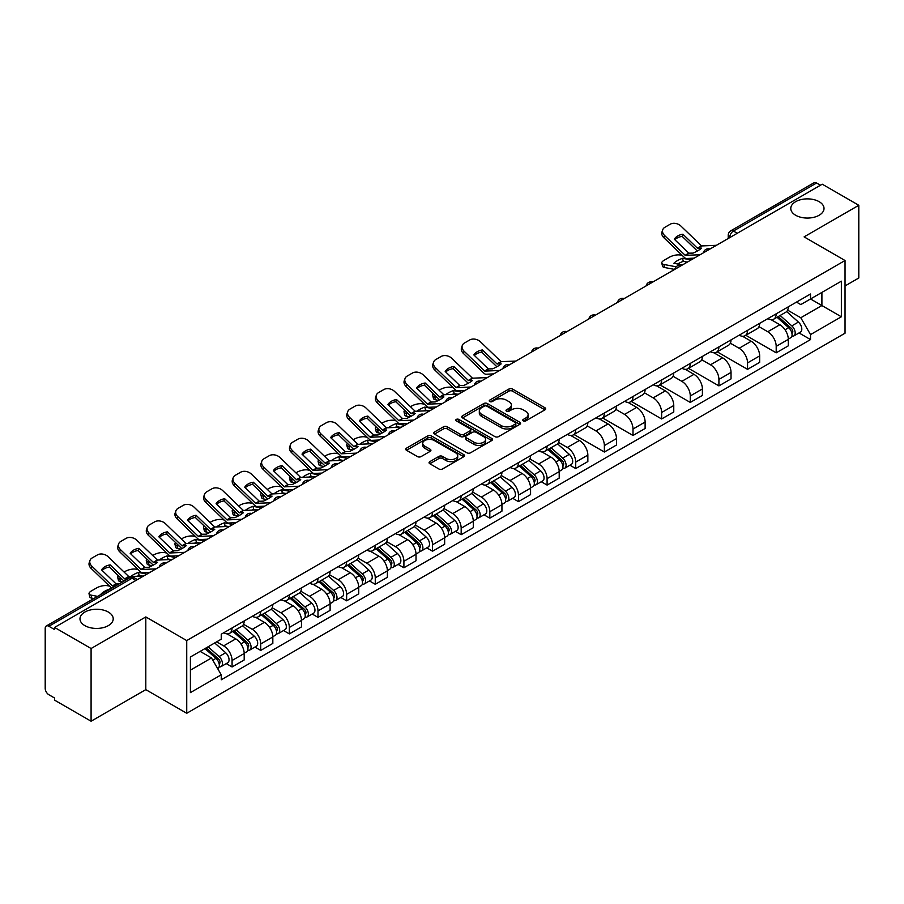 <?xml version="1.0" encoding="UTF-8"?>
<svg xmlns="http://www.w3.org/2000/svg" width="904" height="904" viewBox="0 0 904 904"><rect width="100%" height="100%" fill="white"/><g stroke="black" fill="none" stroke-linecap="round" stroke-linejoin="round"><path stroke-width="1.36" d="M523.28 420.891A1.785 1.028 0 0 0 525.8 420.891L544.942 409.84A2.554 1.469 0 0 0 545.688 408.8A2.554 1.469 0 0 0 544.942 407.76L512.511 389.036A2.554 1.469 0 0 0 508.907 389.036L489.765 400.088A1.785 1.028 0 0 0 489.245 400.811A1.785 1.028 0 0 0 489.765 401.546A1.785 1.028 0 0 0 492.284 401.546L494.759 400.11A8.159 4.712 0 0 1 506.296 400.11L508.997 401.67A8.159 4.712 0 0 1 511.381 405.003A8.159 4.712 0 0 1 508.997 408.337L506.522 409.761A1.785 1.028 0 0 0 506.003 410.495A1.785 1.028 0 0 0 506.522 411.218A1.785 1.028 0 0 0 509.042 411.218L511.517 409.783A8.159 4.712 0 0 1 523.054 409.783L525.755 411.343A8.159 4.712 0 0 1 528.139 414.676A8.159 4.712 0 0 1 525.755 418.01L523.28 419.433A1.785 1.028 0 0 0 522.761 420.168A1.785 1.028 0 0 0 523.28 420.891L523.28 419.433M108.344 612.064A16.611 9.594 0 0 0 90.242 609.985A16.611 9.594 0 0 0 79.981 618.844A16.611 9.594 0 0 0 84.852 625.624A16.611 9.594 0 0 0 102.954 627.704A16.611 9.594 0 0 0 113.215 618.844A16.611 9.594 0 0 0 108.344 612.064M819.148 201.682A16.611 9.594 0 0 0 801.046 199.603A16.611 9.594 0 0 0 790.785 208.462A16.611 9.594 0 0 0 795.656 215.254A16.611 9.594 0 0 0 813.758 217.333A16.611 9.594 0 0 0 824.019 208.462A16.611 9.594 0 0 0 819.148 201.682M429.807 461.65A2.554 1.469 0 0 0 429.061 462.69A2.554 1.469 0 0 0 429.807 463.729L438.903 468.984A2.554 1.469 0 0 0 442.508 468.984L463.775 456.701A2.554 1.469 0 0 0 464.52 455.661A2.554 1.469 0 0 0 463.775 454.622L431.332 435.897A2.554 1.469 0 0 0 427.728 435.897L406.472 448.181A2.554 1.469 0 0 0 405.726 449.22A2.554 1.469 0 0 0 406.472 450.26L417.467 456.599A2.554 1.469 0 0 0 421.061 456.599L430.168 451.345A2.554 1.469 0 0 0 430.914 450.305A2.554 1.469 0 0 0 430.168 449.265L424.71 446.124A6.814 3.932 0 0 1 422.722 443.333A6.814 3.932 0 0 1 426.925 439.706A6.814 3.932 0 0 1 434.349 440.553L455.706 452.881A6.814 3.932 0 0 1 457.706 455.661A6.814 3.932 0 0 1 453.492 459.3A6.814 3.932 0 0 1 446.067 458.452L442.508 456.396A2.554 1.469 0 0 0 438.903 456.396L429.807 461.65L429.807 463.729M186.732 640.574L145.804 616.935L91.089 648.518L54.568 627.432L822.267 184.201L858.8 205.287L804.097 236.871L845.037 260.51L186.732 640.574L186.732 713.279L845.037 333.214L845.037 260.51M494.94 436.632A2.554 1.469 0 0 0 498.545 436.632L519.811 424.349A2.554 1.469 0 0 0 520.557 423.309A2.554 1.469 0 0 0 519.811 422.27L487.38 403.546A2.554 1.469 0 0 0 483.776 403.546L462.509 415.817A2.554 1.469 0 0 0 461.763 416.857A2.554 1.469 0 0 0 462.509 417.897L494.94 436.632M457.006 421.275A1.785 1.028 0 0 1 458.814 421.535L491.753 440.553L470.532 452.802A2.554 1.469 0 0 1 466.927 452.802L434.485 434.078L434.485 431.999A2.554 1.469 0 0 0 433.739 433.039A2.554 1.469 0 0 0 434.485 434.078M434.485 431.999L443.593 426.744A2.554 1.469 0 0 1 447.197 426.744L460.351 434.338A2.554 1.469 0 0 0 463.955 434.338L469.99 430.858A2.554 1.469 0 0 0 470.735 429.818A2.554 1.469 0 0 0 469.99 428.778L456.294 420.868A1.785 1.028 0 0 1 455.774 420.134A1.785 1.028 0 0 1 456.87 419.185A1.785 1.028 0 0 1 458.814 419.411L491.787 438.451A2.554 1.469 0 0 1 492.533 439.491A2.554 1.469 0 0 1 491.787 440.53L491.787 438.451M91.089 648.518L91.089 721.222L54.568 700.137L54.568 698.012L48.872 694.735A5.187 2.994 -120 0 1 45.2 688.373L45.2 628.382A5.187 2.994 -120 0 1 46.273 626.009L129.43 577.995A5.187 2.994 60 0 1 132.029 578.255L48.872 626.257A5.187 2.994 -120 0 0 46.273 626.009M845.037 285.946L858.8 277.991L858.8 205.287M91.089 721.222L145.804 689.639L186.732 713.279M54.568 627.432L54.568 629.546L48.872 626.257M737.269 233.266L733.415 231.04A5.187 2.994 60 0 0 730.827 230.78L813.984 182.777A5.187 2.994 60 0 1 816.583 183.026L733.415 231.04A5.187 2.994 120 0 0 729.743 237.402L729.743 237.616M820.436 185.252L816.583 183.026M776.186 313.812A11.944 6.893 60 0 1 773.722 319.18L785.836 312.185A11.944 6.893 -120 0 0 788.311 306.818M758.998 326.672L767.745 331.734A11.944 6.893 60 0 1 776.197 346.356L788.311 339.362A11.944 6.893 -120 0 0 779.858 324.739L771.191 319.722M788.311 339.362L788.311 345.825L776.197 352.82L745.823 335.282M773.722 319.18A11.944 6.893 60 0 1 767.835 318.637M776.197 346.356L776.197 352.82M747.551 330.356A11.944 6.893 60 0 1 745.077 335.712L757.202 328.717A11.944 6.893 -120 0 0 759.665 323.361M717.177 351.814L747.551 369.352L759.665 362.357L759.665 355.893A11.944 6.893 -120 0 0 751.224 341.271L742.557 336.265M745.077 335.712A11.944 6.893 60 0 1 739.201 335.169M730.364 343.215L739.11 348.266A11.944 6.893 60 0 1 747.551 362.888L747.551 369.352M718.917 346.887A11.944 6.893 60 0 1 716.443 352.244L728.556 345.249A11.944 6.893 -120 0 0 731.031 339.893M688.543 368.357L718.917 385.884L731.031 378.889L731.031 372.425A11.944 6.893 -120 0 0 722.59 357.803L713.911 352.797M716.443 352.244A11.944 6.893 60 0 1 710.567 351.701M701.719 359.747L710.476 364.798A11.944 6.893 60 0 1 718.917 379.42L718.917 385.884M690.283 363.419A11.944 6.893 60 0 1 687.808 368.775L699.922 361.781A11.944 6.893 -120 0 0 702.397 356.425M659.909 384.889L690.283 402.427L702.397 395.432L702.397 388.957A11.944 6.893 -120 0 0 693.956 374.335L685.277 369.329M687.808 368.775A11.944 6.893 60 0 1 681.921 368.244M673.084 376.279L681.831 381.33A11.944 6.893 60 0 1 690.283 395.952L690.283 402.427M661.638 379.951A11.944 6.893 60 0 1 659.163 385.319L671.288 378.313A11.944 6.893 -120 0 0 673.762 372.957M631.274 401.421L661.638 418.959L673.762 411.964L673.762 405.5A11.944 6.893 -120 0 0 665.31 390.867L656.643 385.861M659.163 385.319A11.944 6.893 60 0 1 653.287 384.776M644.45 392.811L653.196 397.862A11.944 6.893 60 0 1 661.638 412.495L661.638 418.959M633.003 396.483A11.944 6.893 60 0 1 630.529 401.851L642.642 394.856A11.944 6.893 -120 0 0 645.117 389.488M602.629 417.953L633.003 435.491L645.117 428.496L645.117 422.032A11.944 6.893 -120 0 0 636.676 407.399L628.009 402.393M630.529 401.851A11.944 6.893 60 0 1 624.653 401.308M615.805 409.342L624.562 414.394A11.944 6.893 60 0 1 633.003 429.027L633.003 435.491M604.369 413.015A11.944 6.893 60 0 1 601.894 418.382L614.008 411.388A11.944 6.893 -120 0 0 616.483 406.02M573.995 434.485L604.369 452.023L616.483 445.028L616.483 438.564A11.944 6.893 -120 0 0 608.042 423.942L599.363 418.925M601.894 418.382A11.944 6.893 60 0 1 596.019 417.84M587.171 425.874L595.917 430.937A11.944 6.893 60 0 1 604.369 445.559L604.369 452.023M575.724 429.558A11.944 6.893 60 0 1 573.26 434.914L585.374 427.92A11.944 6.893 -120 0 0 587.849 422.563M569.915 465.198L575.724 468.554L587.849 461.56L587.849 455.096A11.944 6.893 -120 0 0 579.396 440.474L570.729 435.468M573.26 434.914A11.944 6.893 60 0 1 567.373 434.372M558.536 442.418L567.283 447.469A11.944 6.893 60 0 1 575.724 462.091L575.724 468.554M547.089 446.09A11.944 6.893 60 0 1 544.615 451.446L556.728 444.452A11.944 6.893 -120 0 0 559.203 439.095M541.281 481.742L547.089 485.086L559.203 478.092L559.203 471.628A11.944 6.893 -120 0 0 550.762 457.006L542.095 452M544.615 451.446A11.944 6.893 60 0 1 538.739 450.904M529.891 458.949L538.648 464.001A11.944 6.893 60 0 1 547.089 478.623L547.089 485.086M518.455 462.622A11.944 6.893 60 0 1 515.981 467.978L528.094 460.983A11.944 6.893 -120 0 0 530.569 455.627M512.647 498.273L518.455 501.63L530.569 494.624L530.569 488.16A11.944 6.893 -120 0 0 522.128 473.538L513.449 468.532M515.981 467.978A11.944 6.893 60 0 1 510.105 467.447M501.257 475.481L510.014 480.532A11.944 6.893 60 0 1 518.455 495.155L518.455 501.63M489.821 479.154A11.944 6.893 60 0 1 487.346 484.51L499.46 477.515A11.944 6.893 -120 0 0 501.935 472.159M484.002 514.805L489.821 518.161L501.935 511.167L501.935 504.703A11.944 6.893 -120 0 0 493.482 490.07L484.815 485.064M487.346 484.51A11.944 6.893 60 0 1 481.459 483.979M472.622 492.013L481.369 497.064A11.944 6.893 60 0 1 489.821 511.698L489.821 518.161M461.176 495.686A11.944 6.893 60 0 1 458.701 501.053L470.826 494.059A11.944 6.893 -120 0 0 473.289 488.691M455.367 531.337L461.176 534.693L473.289 527.699L473.289 521.235A11.944 6.893 -120 0 0 464.848 506.602L456.181 501.596M458.701 501.053A11.944 6.893 60 0 1 452.825 500.511M443.988 508.545L452.734 513.596A11.944 6.893 60 0 1 461.176 528.23L461.176 534.693M432.541 512.218A11.944 6.893 60 0 1 430.067 517.585L442.18 510.59A11.944 6.893 -120 0 0 444.655 505.223M426.733 547.869L432.541 551.225L444.655 544.231L444.655 537.767A11.944 6.893 -120 0 0 436.214 523.133L427.536 518.128M430.067 517.585A11.944 6.893 60 0 1 424.191 517.043M415.343 525.077L424.1 530.139A11.944 6.893 60 0 1 432.541 544.762L432.541 551.225M403.907 528.761A11.944 6.893 60 0 1 401.432 534.117L413.546 527.122A11.944 6.893 -120 0 0 416.021 521.766M398.099 564.401L403.907 567.757L416.021 560.762L416.021 554.299A11.944 6.893 -120 0 0 407.58 539.677L398.901 534.671M401.432 534.117A11.944 6.893 60 0 1 395.556 533.575M386.709 541.62L395.455 546.671A11.944 6.893 60 0 1 403.907 561.294L403.907 567.757M375.262 545.293A11.944 6.893 60 0 1 372.798 550.649L384.912 543.654A11.944 6.893 -120 0 0 387.387 538.298M369.453 580.944L375.262 584.289L387.387 577.294L387.387 570.831A11.944 6.893 -120 0 0 378.934 556.209L370.267 551.203M372.798 550.649A11.944 6.893 60 0 1 366.911 550.107M358.074 558.152L366.821 563.203A11.944 6.893 60 0 1 375.262 577.825L375.262 584.289M346.627 561.825A11.944 6.893 60 0 1 344.153 567.181L356.266 560.186A11.944 6.893 -120 0 0 358.741 554.83M340.819 597.476L346.627 600.821L358.741 593.826L358.741 587.363A11.944 6.893 -120 0 0 350.3 572.74L341.633 567.735M344.153 567.181A11.944 6.893 60 0 1 338.277 566.65M329.429 574.684L338.186 579.735A11.944 6.893 60 0 1 346.627 594.357L346.627 600.821M317.993 578.357A11.944 6.893 60 0 1 315.519 583.713L327.632 576.718A11.944 6.893 -120 0 0 330.107 571.362M312.185 614.008L317.993 617.364L330.107 610.369L330.107 603.895A11.944 6.893 -120 0 0 321.666 589.272L312.987 584.266M315.519 583.713A11.944 6.893 60 0 1 309.643 583.182M300.795 591.216L309.552 596.267A11.944 6.893 60 0 1 317.993 610.901L317.993 617.364M289.348 594.889A11.944 6.893 60 0 1 286.884 600.256L298.998 593.261A11.944 6.893 -120 0 0 301.473 587.894M283.54 630.54L289.348 633.896L301.473 626.901L301.473 620.438A11.944 6.893 -120 0 0 293.02 605.804L284.353 600.798M286.884 600.256A11.944 6.893 60 0 1 280.997 599.714M272.16 607.748L280.907 612.799A11.944 6.893 60 0 1 289.348 627.432L289.348 633.896M260.714 611.42A11.944 6.893 60 0 1 258.239 616.788L270.364 609.793A11.944 6.893 -120 0 0 272.827 604.426M254.905 647.072L260.714 650.428L272.827 643.433L272.827 636.97A11.944 6.893 -120 0 0 264.386 622.336L255.719 617.33M258.239 616.788A11.944 6.893 60 0 1 252.363 616.245M243.526 624.28L252.272 629.331A11.944 6.893 60 0 1 260.714 643.964L260.714 650.428M232.079 627.964A11.944 6.893 60 0 1 229.605 633.32L241.718 626.325A11.944 6.893 -120 0 0 244.193 620.969M226.271 663.604L232.079 666.96L244.193 659.965L244.193 653.502A11.944 6.893 -120 0 0 235.752 638.879L227.073 633.874M229.605 633.32A11.944 6.893 60 0 1 223.729 632.777M216.655 641.84L223.638 645.874A11.944 6.893 60 0 1 232.079 660.496L232.079 666.96M796.481 302.106L800.786 304.591L841.364 281.178L821.905 292.41L821.905 305.552L800.786 317.745L787.633 310.14M190.405 670.135L211.513 657.954L221.243 674.802L190.405 692.611L190.405 656.993L221.243 639.196L221.243 634.212L810.515 294.003L810.515 298.975L841.364 316.784L810.515 334.593L800.786 317.745M841.364 281.178L841.364 316.784M221.243 674.802L221.243 679.785L810.515 339.576L810.515 334.593M145.804 616.935L145.804 689.639M211.513 657.954L200.134 651.377M799.023 332.932L810.515 339.576M523.992 421.14L525.755 420.123A8.159 4.712 0 0 0 528.139 416.8L528.139 414.676M511.381 405.003L511.381 407.116A8.159 4.712 0 0 1 508.997 410.45L507.234 411.467M544.909 409.862L512.511 391.149A2.554 1.469 0 0 0 508.907 391.149L490.476 401.794M519.811 422.27L519.811 424.349L487.38 405.67A2.554 1.469 0 0 0 483.776 405.67L462.543 417.919M515.303 424.044A1.785 1.028 0 0 0 515.822 423.309A1.785 1.028 0 0 0 515.303 422.586L486.838 406.145A1.785 1.028 0 0 0 484.307 406.145L481.696 407.659A8.159 4.712 0 0 0 479.312 410.981A8.159 4.712 0 0 0 481.696 414.314L501.155 425.547A8.159 4.712 0 0 0 512.692 425.547L515.303 424.044L515.303 426.157A1.785 1.028 0 0 0 515.822 425.434L515.822 423.309M479.312 410.981L479.312 413.105A8.159 4.712 0 0 0 481.696 416.428L481.696 414.314M515.303 426.157L512.692 427.671A8.159 4.712 0 0 1 501.155 427.671L481.696 416.428M434.519 434.101L443.593 428.869L443.593 426.744M470.735 429.818L470.735 431.931A2.554 1.469 0 0 1 469.99 432.971L463.955 436.462A2.554 1.469 0 0 1 460.351 436.462L447.197 428.869A2.554 1.469 0 0 0 443.593 428.869M474.001 442.214A6.814 3.932 0 0 0 481.425 443.073A6.814 3.932 0 0 0 485.629 439.434A6.814 3.932 0 0 0 483.64 436.655L476.114 432.315A2.554 1.469 0 0 0 472.509 432.315L466.475 435.796A2.554 1.469 0 0 0 465.729 436.835A2.554 1.469 0 0 0 466.475 437.875L474.001 442.214L474.001 444.339A6.814 3.932 0 0 0 481.425 445.197A6.814 3.932 0 0 0 485.629 441.559L485.629 439.434M465.729 436.835L465.729 438.96A2.554 1.469 0 0 0 466.475 439.999L466.475 437.875M474.001 444.339L466.475 439.999M457.706 455.661L457.706 457.786A6.814 3.932 0 0 1 453.492 461.424A6.814 3.932 0 0 1 446.067 460.565L442.508 458.509A2.554 1.469 0 0 0 438.903 458.509L429.841 463.752M422.722 443.333L422.722 445.457A6.814 3.932 0 0 0 424.71 448.237L424.71 446.124M430.134 451.367L424.71 448.237M463.741 456.723L431.332 438.022A2.554 1.469 0 0 0 427.728 438.022L406.506 450.271M687.311 262.115L683.288 261.346L682.531 258.295L691.085 259.934M682.531 258.295A16.091 5.865 -13.9 0 0 673.898 263.279L682.463 264.917M674.644 269.426L664.587 267.505A7.786 2.836 166.1 0 1 662.542 266.205L661.784 263.154A7.786 2.836 -13.9 0 1 664.124 260.273L669.446 257.199A7.786 2.836 -13.9 0 1 680.17 255.018L682.249 255.425M661.784 263.154A7.786 2.836 -13.9 0 0 663.841 264.454L664.587 267.505M676.135 266.804L663.841 264.454M683.288 261.346A16.091 5.865 -13.9 0 0 677.65 263.991M777.022 317.27L788.695 327.689A6.486 3.752 60 0 1 790.729 337.723L788.311 339.124M777.327 317.553L782.819 320.717M778.197 316.592L791.181 328.175A3.119 1.797 60 0 1 792.164 333A3.119 1.797 60 0 1 791.881 333.113M780.141 315.473L791.814 325.881A6.486 3.752 60 0 1 793.848 335.915A6.486 3.752 60 0 1 791.893 336.13M786.649 311.564L798.424 322.073A6.486 3.752 60 0 1 800.458 332.107L793.848 335.915M682.915 234.215A16.091 11.763 -160.8 0 0 674.294 239.198L688.78 253.154L693.018 253.12A16.091 3.763 -20.2 0 0 698.08 250.589A16.091 3.763 -20.2 0 0 701.64 248.137L697.413 248.182L682.915 234.215L682.158 236.385L696.656 250.351A3.898 2.249 -120 0 0 697.425 250.962M700.08 254.736L685.232 255.369L664.587 235.503L663.841 237.684A7.786 5.695 -160.8 0 1 661.988 231.944L662.745 229.763A7.786 5.695 19.2 0 0 664.587 235.503M694.193 258.137L686.543 258.499A3.898 2.249 60 0 1 685.232 258.126A3.898 2.249 60 0 1 684.362 257.459L663.841 237.684M716.42 245.3L701.572 245.933L680.927 226.068A7.786 5.695 19.2 0 0 670.203 224.215L664.881 227.288A7.786 5.695 19.2 0 0 662.745 229.763M674.859 239.741A16.091 11.763 -160.8 0 1 682.158 236.385M457.141 394.178L454.192 393.613L453.435 390.562L461.989 392.2M439.095 390.2L440.338 389.477A7.786 2.836 -13.9 0 1 451.073 387.296L453.141 387.692M433.355 393.794A7.786 2.836 -13.9 0 0 432.688 395.421A7.786 2.836 -13.9 0 0 434.734 396.732L435.491 399.771A7.786 2.836 166.1 0 1 433.445 398.472L432.688 395.421M436.813 397.127L434.734 396.732M453.435 390.562A16.091 5.865 -13.9 0 0 445.695 394.709M438.553 400.359L435.491 399.771M454.192 393.613A16.091 5.865 -13.9 0 0 452.181 394.415M547.914 449.537L559.587 459.955A6.486 3.752 60 0 1 561.621 469.99L559.203 471.391M548.231 449.819L553.723 452.994M549.101 448.859L562.085 460.452A3.119 1.797 60 0 1 563.056 465.266A3.119 1.797 60 0 1 562.774 465.379M551.044 447.74L562.706 458.158A6.486 3.752 60 0 1 564.751 468.193A6.486 3.752 60 0 1 562.785 468.396M557.542 443.83L569.317 454.339A6.486 3.752 60 0 1 571.351 464.373L564.751 468.193M428.496 410.71L425.547 410.145L424.79 407.105L433.355 408.732M410.461 406.732L411.704 406.009A7.786 2.836 -13.9 0 1 422.439 403.828L424.507 404.224M404.721 410.326A7.786 2.836 -13.9 0 0 404.043 411.953A7.786 2.836 -13.9 0 0 406.099 413.264L406.856 416.315A7.786 2.836 166.1 0 1 404.8 415.004L404.043 411.953M408.167 413.659L406.099 413.264M424.79 407.105A16.091 5.865 -13.9 0 0 417.049 411.241M409.919 416.902L406.856 416.315M425.547 410.145A16.091 5.865 -13.9 0 0 423.535 410.947M519.28 466.08L530.953 476.487A6.486 3.752 60 0 1 532.987 486.521L530.569 487.923M519.585 466.351L525.088 469.526M520.455 465.39L533.439 476.984A3.119 1.797 60 0 1 534.422 481.798A3.119 1.797 60 0 1 534.14 481.911M522.399 464.272L534.072 474.69A6.486 3.752 60 0 1 536.106 484.725A6.486 3.752 60 0 1 534.151 484.928M528.908 460.362L540.682 470.871A6.486 3.752 60 0 1 542.716 480.905L536.106 484.725M399.862 427.253L396.912 426.688L396.155 423.637L404.709 425.275M381.816 423.264L383.07 422.541A7.786 2.836 -13.9 0 1 393.794 420.36L395.873 420.755M376.075 426.857A7.786 2.836 -13.9 0 0 375.409 428.485A7.786 2.836 -13.9 0 0 377.465 429.796L378.222 432.846A7.786 2.836 166.1 0 1 376.166 431.536L375.409 428.485M379.533 430.191L377.465 429.796M396.155 423.637A16.091 5.865 -13.9 0 0 388.415 427.773M381.285 433.434L378.222 432.846M396.912 426.688A16.091 5.865 -13.9 0 0 394.901 427.479M490.646 482.612L502.319 493.019A6.486 3.752 60 0 1 504.353 503.053L501.935 504.455M490.951 482.883L496.443 486.058M491.821 481.934L504.805 493.516A3.119 1.797 60 0 1 505.788 498.33A3.119 1.797 60 0 1 505.505 498.443M493.765 480.804L505.438 491.222A6.486 3.752 60 0 1 507.472 501.257A6.486 3.752 60 0 1 505.517 501.46M500.274 476.905L512.048 487.403A6.486 3.752 60 0 1 514.082 497.437L507.472 501.257M371.228 443.785L368.278 443.22L367.521 440.169L376.075 441.807M353.181 439.796L354.436 439.073A7.786 2.836 -13.9 0 1 365.159 436.892L367.239 437.287M347.441 443.401A7.786 2.836 -13.9 0 0 346.774 445.028A7.786 2.836 -13.9 0 0 348.82 446.327L349.577 449.378A7.786 2.836 166.1 0 1 347.531 448.079L346.774 445.028M350.899 446.723L348.82 446.327M367.521 440.169A16.091 5.865 -13.9 0 0 359.781 444.316M352.65 449.966L349.577 449.378M368.278 443.22A16.091 5.865 -13.9 0 0 366.267 444.011M462.012 499.144L473.673 509.551A6.486 3.752 60 0 1 475.719 519.597L473.289 520.986M462.317 499.415L467.809 502.59M463.187 498.466L476.171 510.048A3.119 1.797 60 0 1 477.142 514.873A3.119 1.797 60 0 1 476.86 514.975M465.131 497.347L476.792 507.754A6.486 3.752 60 0 1 478.837 517.789A6.486 3.752 60 0 1 476.871 518.003M471.639 493.437L483.403 503.935A6.486 3.752 60 0 1 485.448 513.981L478.837 517.789M342.582 460.317L339.633 459.752L338.876 456.701L347.441 458.339M324.547 456.328L325.79 455.605A7.786 2.836 -13.9 0 1 336.525 453.424L338.593 453.831M318.807 459.933A7.786 2.836 -13.9 0 0 318.129 461.56A7.786 2.836 -13.9 0 0 320.185 462.859L320.943 465.91A7.786 2.836 166.1 0 1 318.886 464.611L318.129 461.56M322.253 463.255L320.185 462.859M338.876 456.701A16.091 5.865 -13.9 0 0 331.135 460.848M324.005 466.498L320.943 465.91M339.633 459.752A16.091 5.865 -13.9 0 0 337.621 460.543M433.366 515.675L445.039 526.094A6.486 3.752 60 0 1 447.073 536.128L444.655 537.518M433.683 515.958L439.174 519.122M434.541 514.997L447.536 526.58A3.119 1.797 60 0 1 448.508 531.405A3.119 1.797 60 0 1 448.226 531.518M436.485 513.879L448.158 524.286A6.486 3.752 60 0 1 450.192 534.32A6.486 3.752 60 0 1 448.237 534.535M442.994 509.969L454.768 520.478A6.486 3.752 60 0 1 456.802 530.512L450.192 534.32M313.948 476.849L310.999 476.284L310.241 473.233L318.796 474.871M295.902 472.86L297.156 472.148A7.786 2.836 -13.9 0 1 307.891 469.967L309.959 470.362M290.161 476.464A7.786 2.836 -13.9 0 0 289.495 478.092A7.786 2.836 -13.9 0 0 291.551 479.391L292.308 482.442A7.786 2.836 166.1 0 1 290.252 481.143L289.495 478.092M293.619 479.787L291.551 479.391M310.241 473.233A16.091 5.865 -13.9 0 0 302.501 477.38M295.371 483.03L292.308 482.442M310.999 476.284A16.091 5.865 -13.9 0 0 308.987 477.075M404.732 532.207L416.405 542.626A6.486 3.752 60 0 1 418.439 552.66L416.021 554.062M405.037 532.49L410.529 535.654M405.907 531.529L418.891 543.123A3.119 1.797 60 0 1 419.874 547.937A3.119 1.797 60 0 1 419.592 548.05M407.851 530.411L419.524 540.818A6.486 3.752 60 0 1 421.558 550.852A6.486 3.752 60 0 1 419.603 551.067M414.36 526.501L426.134 537.01A6.486 3.752 60 0 1 428.168 547.044L421.558 550.852M285.314 493.381L282.364 492.816L281.607 489.765L290.161 491.403M267.268 489.403L268.522 488.68A7.786 2.836 -13.9 0 1 279.246 486.499L281.325 486.894M261.527 492.996A7.786 2.836 -13.9 0 0 260.86 494.624A7.786 2.836 -13.9 0 0 262.906 495.934L263.663 498.974A7.786 2.836 166.1 0 1 261.618 497.675L260.86 494.624M264.985 496.33L262.906 495.934M281.607 489.765A16.091 5.865 -13.9 0 0 273.867 493.912M266.736 499.562L263.663 498.974M282.364 492.816A16.091 5.865 -13.9 0 0 280.353 493.618M376.098 548.739L387.759 559.158A6.486 3.752 60 0 1 389.805 569.192L387.375 570.593M376.403 549.022L381.895 552.197M377.273 548.061L390.257 559.655A3.119 1.797 60 0 1 391.24 564.469A3.119 1.797 60 0 1 390.946 564.582M379.217 546.943L390.89 557.35A6.486 3.752 60 0 1 392.924 567.396A6.486 3.752 60 0 1 390.957 567.599M385.726 543.033L397.489 553.542A6.486 3.752 60 0 1 399.534 563.576L392.924 567.396M256.679 509.912L253.719 509.347L252.962 506.308L261.527 507.935M238.633 505.935L239.876 505.212A7.786 2.836 -13.9 0 1 250.611 503.031L252.679 503.426M232.893 509.528A7.786 2.836 -13.9 0 0 232.215 511.155A7.786 2.836 -13.9 0 0 234.272 512.466L235.029 515.517A7.786 2.836 166.1 0 1 232.972 514.207L232.215 511.155M236.351 512.862L234.272 512.466M252.962 506.308A16.091 5.865 -13.9 0 0 245.233 510.444M238.091 516.094L235.029 515.517M253.719 509.347A16.091 5.865 -13.9 0 0 251.719 510.15M347.452 565.282L359.125 575.69A6.486 3.752 60 0 1 361.159 585.724L358.741 587.125M347.769 565.554L353.261 568.729M348.639 564.593L361.623 576.187A3.119 1.797 60 0 1 362.594 581.001A3.119 1.797 60 0 1 362.312 581.114M350.582 563.474L362.244 573.893A6.486 3.752 60 0 1 364.289 583.927A6.486 3.752 60 0 1 362.323 584.131M357.08 559.565L368.855 570.074A6.486 3.752 60 0 1 370.889 580.108L364.289 583.927M228.034 526.456L225.085 525.891L224.328 522.84L232.893 524.478M209.988 522.467L211.242 521.744A7.786 2.836 -13.9 0 1 221.977 519.563L224.045 519.958M204.259 526.06A7.786 2.836 -13.9 0 0 203.581 527.687A7.786 2.836 -13.9 0 0 205.637 528.998L206.394 532.049A7.786 2.836 166.1 0 1 204.338 530.738L203.581 527.687M207.705 529.394L205.637 528.998M224.328 522.84A16.091 5.865 -13.9 0 0 216.587 526.976M209.457 532.637L206.394 532.049M225.085 525.891A16.091 5.865 -13.9 0 0 223.073 526.682M318.818 581.814L330.491 592.222A6.486 3.752 60 0 1 332.525 602.256L330.107 603.657M319.123 582.086L324.626 585.261M319.993 581.136L332.977 592.719A3.119 1.797 60 0 1 333.96 597.533A3.119 1.797 60 0 1 333.678 597.646M321.937 580.006L333.61 590.425A6.486 3.752 60 0 1 335.644 600.459A6.486 3.752 60 0 1 333.689 600.663M328.446 576.108L340.22 586.606A6.486 3.752 60 0 1 342.254 596.64L335.644 600.459M482.453 349.95A16.091 11.763 -160.8 0 0 473.832 354.933L488.318 368.888L492.556 368.855A16.091 3.763 -20.2 0 0 497.607 366.323A16.091 3.763 -20.2 0 0 501.178 363.871L497.064 364.007L482.453 349.95L481.696 352.119L496.194 366.086A3.898 2.249 -120 0 0 496.963 366.696M499.618 370.471L484.77 371.103L464.125 351.238L463.368 353.419A7.786 5.695 -160.8 0 1 461.526 347.678L462.283 345.509A7.786 5.695 19.2 0 0 464.125 351.238M493.731 373.883L486.081 374.233A3.898 2.249 60 0 1 484.77 373.861A3.898 2.249 60 0 1 483.9 373.194L463.368 353.419M515.958 361.046L501.11 361.668L480.465 341.814A7.786 5.695 19.2 0 0 469.741 339.96L464.419 343.034A7.786 5.695 19.2 0 0 462.283 345.509M474.397 355.475A16.091 11.763 -160.8 0 1 481.696 352.119M453.819 366.482A16.091 11.763 -160.8 0 0 445.197 371.465L459.797 385.522L463.91 385.386A16.091 3.763 -20.2 0 0 468.973 382.855A16.091 3.763 -20.2 0 0 472.543 380.403L468.43 380.539L453.819 366.482L453.062 368.662L467.56 382.618A3.898 2.249 -120 0 0 468.328 383.228M470.984 387.014L456.136 387.635L435.491 367.77L434.734 369.951A7.786 5.695 -160.8 0 1 432.88 364.21L433.637 362.041A7.786 5.695 19.2 0 0 435.491 367.77M465.085 390.415L457.435 390.765A3.898 2.249 60 0 1 456.136 390.392A3.898 2.249 60 0 1 455.254 389.726L434.734 369.951M487.324 377.578L472.464 378.2L451.83 358.346A7.786 5.695 19.2 0 0 441.095 356.492L435.773 359.566A7.786 5.695 19.2 0 0 433.637 362.041M445.762 372.019A16.091 11.763 -160.8 0 1 453.062 368.662M425.185 383.013A16.091 11.763 -160.8 0 0 416.552 387.997L431.163 402.054L435.276 401.918A16.091 3.763 -20.2 0 0 440.338 399.398A16.091 3.763 -20.2 0 0 443.909 396.935L439.672 396.98L425.185 383.013L424.428 385.194L438.915 399.161A3.898 2.249 -120 0 0 439.683 399.76M442.35 403.546L427.49 404.167L406.856 384.313L406.099 386.483A7.786 5.695 -160.8 0 1 404.246 380.742L405.003 378.573A7.786 5.695 19.2 0 0 406.856 384.313M436.451 406.947L428.801 407.297A3.898 2.249 60 0 1 427.49 406.924A3.898 2.249 60 0 1 426.62 406.258L406.099 386.483M458.69 394.11L443.83 394.743L423.196 374.877A7.786 5.695 19.2 0 0 412.461 373.024L407.139 376.098A7.786 5.695 19.2 0 0 405.003 378.573M417.128 388.55A16.091 11.763 -160.8 0 1 424.428 385.194M396.54 399.545A16.091 11.763 -160.8 0 0 387.918 404.529L402.529 418.586L406.642 418.45A16.091 3.763 -20.2 0 0 411.704 415.93A16.091 3.763 -20.2 0 0 415.264 413.467L411.15 413.603L396.54 399.545L395.782 401.726L410.28 415.693A3.898 2.249 -120 0 0 411.049 416.292M413.716 420.077L398.856 420.699L378.222 400.845L377.465 403.014A7.786 5.695 -160.8 0 1 375.612 397.285L376.369 395.104A7.786 5.695 19.2 0 0 378.222 400.845M407.817 423.479L400.167 423.829A3.898 2.249 60 0 1 398.856 423.456A3.898 2.249 60 0 1 397.986 422.789L377.465 403.014M430.044 410.642L415.196 411.275L394.551 391.409A7.786 5.695 19.2 0 0 383.827 389.556L378.505 392.63A7.786 5.695 19.2 0 0 376.369 395.104M388.494 405.082A16.091 11.763 -160.8 0 1 395.782 401.726M367.905 416.089A16.091 11.763 -160.8 0 0 359.283 421.061L373.77 435.027L377.996 434.982A16.091 3.763 -20.2 0 0 383.059 432.462A16.091 3.763 -20.2 0 0 386.629 429.999L382.516 430.134L367.905 416.089L367.148 418.258L381.646 432.225A3.898 2.249 -120 0 0 382.415 432.824M385.07 436.609L370.222 437.242L349.577 417.377L348.82 419.558A7.786 5.695 -160.8 0 1 346.978 413.817L347.735 411.636A7.786 5.695 19.2 0 0 349.577 417.377M379.171 440.011L371.521 440.372A3.898 2.249 60 0 1 370.222 439.988A3.898 2.249 60 0 1 369.34 439.321L348.82 419.558M401.41 427.174L386.55 427.807L365.917 407.941A7.786 5.695 19.2 0 0 355.182 406.088L349.859 409.162A7.786 5.695 19.2 0 0 347.735 411.636M359.848 421.614A16.091 11.763 -160.8 0 1 367.148 418.258M339.271 432.62A16.091 11.763 -160.8 0 0 330.638 437.592L345.249 451.65L349.362 451.514A16.091 3.763 -20.2 0 0 354.424 448.994A16.091 3.763 -20.2 0 0 357.995 446.542L353.758 446.576L339.271 432.62L338.514 434.79L353.012 448.757A3.898 2.249 -120 0 0 353.769 449.367M356.436 453.141L341.576 453.774L320.943 433.909L320.185 436.09A7.786 5.695 -160.8 0 1 318.332 430.349L319.089 428.168A7.786 5.695 19.2 0 0 320.943 433.909M350.537 456.543L342.887 456.904A3.898 2.249 60 0 1 341.576 456.531A3.898 2.249 60 0 1 340.706 455.853L320.185 436.09M372.776 443.706L357.916 444.339L337.282 424.473A7.786 5.695 19.2 0 0 326.547 422.62L321.225 425.694A7.786 5.695 19.2 0 0 319.089 428.168M331.214 438.146A16.091 11.763 -160.8 0 1 338.514 434.79M310.637 449.152A16.091 11.763 -160.8 0 0 302.004 454.136L316.615 468.182L320.728 468.057A16.091 3.763 -20.2 0 0 325.79 465.526A16.091 3.763 -20.2 0 0 329.35 463.074L325.124 463.119L310.637 449.152L309.88 451.322L324.366 465.289A3.898 2.249 -120 0 0 325.135 465.899M327.802 469.673L312.942 470.306L292.308 450.441L291.551 452.621A7.786 5.695 -160.8 0 1 289.698 446.881L290.455 444.7A7.786 5.695 19.2 0 0 292.308 450.441M321.903 473.086L314.253 473.436A3.898 2.249 60 0 1 312.942 473.063A3.898 2.249 60 0 1 312.072 472.396L291.551 452.621M344.13 460.249L329.282 460.87L308.637 441.005A7.786 5.695 19.2 0 0 297.913 439.163L292.591 442.237A7.786 5.695 19.2 0 0 290.455 444.7M302.58 454.678A16.091 11.763 -160.8 0 1 309.88 451.322M281.991 465.684A16.091 11.763 -160.8 0 0 273.37 470.668L287.856 484.634L292.094 484.589A16.091 3.763 -20.2 0 0 297.145 482.058A16.091 3.763 -20.2 0 0 300.716 479.606L296.602 479.741L281.991 465.684L281.234 467.865L295.732 481.821A3.898 2.249 -120 0 0 296.501 482.431M299.156 486.205L284.308 486.838L263.663 466.972L262.906 469.153A7.786 5.695 -160.8 0 1 261.064 463.413L261.821 461.243A7.786 5.695 19.2 0 0 263.663 466.972M293.269 489.618L285.619 489.968A3.898 2.249 60 0 1 284.308 489.595A3.898 2.249 60 0 1 283.427 488.928L262.906 469.153M315.496 476.781L300.648 477.402L280.003 457.548A7.786 5.695 19.2 0 0 269.279 455.695L263.945 458.769A7.786 5.695 19.2 0 0 261.821 461.243M273.935 471.221A16.091 11.763 -160.8 0 1 281.234 467.865M253.357 482.216A16.091 11.763 -160.8 0 0 244.724 487.199L259.335 501.257L263.448 501.121A16.091 3.763 -20.2 0 0 268.511 498.601A16.091 3.763 -20.2 0 0 272.081 496.138L267.968 496.273L253.357 482.216L252.6 484.397L267.098 498.364A3.898 2.249 -120 0 0 267.855 498.963M270.522 502.748L255.662 503.37L235.029 483.516L234.272 485.685A7.786 5.695 -160.8 0 1 232.418 479.945L233.175 477.775A7.786 5.695 19.2 0 0 235.029 483.516M264.623 506.15L256.973 506.5A3.898 2.249 60 0 1 255.662 506.127A3.898 2.249 60 0 1 254.792 505.46L234.272 485.685M286.862 493.313L272.002 493.934L251.368 474.08A7.786 5.695 19.2 0 0 240.633 472.227L235.311 475.301A7.786 5.695 19.2 0 0 233.175 477.775M245.3 487.753A16.091 11.763 -160.8 0 1 252.6 484.397M224.723 498.748A16.091 11.763 -160.8 0 0 216.09 503.731L230.701 517.789L234.814 517.653A16.091 3.763 -20.2 0 0 239.876 515.133A16.091 3.763 -20.2 0 0 243.436 512.67L239.21 512.715L224.723 498.748L223.966 500.929L238.453 514.896A3.898 2.249 -120 0 0 239.221 515.495M241.888 519.28L227.028 519.902L206.394 500.048L205.637 502.217A7.786 5.695 -160.8 0 1 203.784 496.488L204.541 494.307A7.786 5.695 19.2 0 0 206.394 500.048M235.989 522.681L228.339 523.032A3.898 2.249 60 0 1 227.028 522.659A3.898 2.249 60 0 1 226.158 521.992L205.637 502.217M258.228 509.845L243.368 510.477L222.734 490.612A7.786 5.695 19.2 0 0 211.999 488.759L206.677 491.832A7.786 5.695 19.2 0 0 204.541 494.307M216.666 504.285A16.091 11.763 -160.8 0 1 223.966 500.929M199.4 542.988L196.45 542.423L195.693 539.372L204.247 541.01M181.354 538.999L182.608 538.275A7.786 2.836 -13.9 0 1 193.332 536.095L195.411 536.49M175.613 542.603A7.786 2.836 -13.9 0 0 174.947 544.231A7.786 2.836 -13.9 0 0 176.992 545.53L177.749 548.581A7.786 2.836 166.1 0 1 175.704 547.282L174.947 544.231M179.071 545.926L176.992 545.53M195.693 539.372A16.091 5.865 -13.9 0 0 187.953 543.507M180.823 549.169L177.749 548.581M196.45 542.423A16.091 5.865 -13.9 0 0 194.439 543.214M290.184 598.346L301.846 608.754A6.486 3.752 60 0 1 303.891 618.799L301.461 620.189M290.489 598.617L295.981 601.793M291.359 597.668L304.343 609.251A3.119 1.797 60 0 1 305.326 614.065A3.119 1.797 60 0 1 305.032 614.178M293.303 596.538L304.976 606.957A6.486 3.752 60 0 1 307.01 616.991A6.486 3.752 60 0 1 305.043 617.206M299.812 592.64L311.575 603.137A6.486 3.752 60 0 1 313.62 613.172L307.01 616.991M196.078 515.28A16.091 11.763 -160.8 0 0 187.456 520.263L201.942 534.23L206.18 534.185A16.091 3.763 -20.2 0 0 211.242 531.665A16.091 3.763 -20.2 0 0 214.802 529.202L210.688 529.337L196.078 515.28L195.32 517.461L209.818 531.428A3.898 2.249 -120 0 0 210.587 532.027M213.242 535.812L198.394 536.445L177.749 516.579L176.992 518.76A7.786 5.695 -160.8 0 1 175.15 513.02L175.907 510.839A7.786 5.695 19.2 0 0 177.749 516.579M207.355 539.213L199.705 539.564A3.898 2.249 60 0 1 198.394 539.191A3.898 2.249 60 0 1 197.524 538.524L176.992 518.76M229.582 526.377L214.734 527.009L194.089 507.144A7.786 5.695 19.2 0 0 183.365 505.291L178.043 508.364A7.786 5.695 19.2 0 0 175.907 510.839M188.021 520.817A16.091 11.763 -160.8 0 1 195.32 517.461M170.766 559.519L167.816 558.954L167.059 555.903L175.613 557.542M152.719 555.531L153.962 554.807A7.786 2.836 -13.9 0 1 164.697 552.626L166.777 553.022M146.979 559.135A7.786 2.836 -13.9 0 0 146.312 560.762A7.786 2.836 -13.9 0 0 148.358 562.062L149.115 565.113A7.786 2.836 166.1 0 1 147.07 563.813L146.312 560.762M150.437 562.457L148.358 562.062M167.059 555.903A16.091 5.865 -13.9 0 0 159.319 560.051M152.177 565.701L149.115 565.113M167.816 558.954A16.091 5.865 -13.9 0 0 165.805 559.745M261.538 614.878L273.211 625.297A6.486 3.752 60 0 1 275.245 635.331L272.827 636.721M261.855 615.161L267.347 618.325M262.725 614.2L275.709 625.783A3.119 1.797 60 0 1 276.68 630.608A3.119 1.797 60 0 1 276.398 630.721M264.669 613.081L276.33 623.489A6.486 3.752 60 0 1 278.375 633.523A6.486 3.752 60 0 1 276.409 633.738M271.166 609.172L282.941 619.669A6.486 3.752 60 0 1 284.975 629.715L278.375 633.523M167.443 531.823A16.091 11.763 -160.8 0 0 158.821 536.795L173.421 550.852L177.534 550.717A16.091 3.763 -20.2 0 0 182.597 548.197A16.091 3.763 -20.2 0 0 186.167 545.745L182.054 545.869L167.443 531.823L166.686 533.993L181.184 547.96A3.898 2.249 -120 0 0 181.953 548.57M184.608 552.344L169.76 552.977L149.115 533.111L148.358 535.292A7.786 5.695 -160.8 0 1 146.516 529.552L147.273 527.371A7.786 5.695 19.2 0 0 149.115 533.111M178.709 555.745L171.059 556.107A3.898 2.249 60 0 1 169.76 555.734A3.898 2.249 60 0 1 168.878 555.056L148.358 535.292M200.948 542.908L186.088 543.541L165.455 523.676A7.786 5.695 19.2 0 0 154.72 521.823L149.397 524.896A7.786 5.695 19.2 0 0 147.273 527.371M159.386 537.349A16.091 11.763 -160.8 0 1 166.686 533.993M142.12 576.051L139.171 575.486L138.414 572.435L146.979 574.074M124.085 572.062L125.328 571.351A7.786 2.836 -13.9 0 1 136.063 569.17L138.131 569.565M118.345 575.667A7.786 2.836 -13.9 0 0 117.667 577.294A7.786 2.836 -13.9 0 0 119.723 578.594L120.481 581.645A7.786 2.836 166.1 0 1 118.424 580.345L117.667 577.294M121.791 578.989L119.723 578.594M138.414 572.435A16.091 5.865 -13.9 0 0 130.673 576.582M122.447 582.029L120.481 581.645M139.171 575.486A16.091 5.865 -13.9 0 0 137.159 576.277M232.904 631.41L244.577 641.829A6.486 3.752 60 0 1 246.611 651.863L244.193 653.264M233.221 631.693L238.712 634.857M234.079 630.732L247.063 642.315A3.119 1.797 60 0 1 248.046 647.14A3.119 1.797 60 0 1 247.764 647.253M236.023 629.613L247.696 640.021A6.486 3.752 60 0 1 249.73 650.055A6.486 3.752 60 0 1 247.775 650.27M242.532 625.704L254.306 636.213A6.486 3.752 60 0 1 256.34 646.247L249.73 650.055M138.809 548.355A16.091 11.763 -160.8 0 0 130.176 553.338L144.787 567.384L148.9 567.26A16.091 3.763 -20.2 0 0 153.962 564.729A16.091 3.763 -20.2 0 0 157.533 562.277L153.296 562.322L138.809 548.355L138.052 550.525L152.539 564.491A3.898 2.249 -120 0 0 153.307 565.102M155.974 568.876L141.114 569.509L120.481 549.643L119.723 551.824A7.786 5.695 -160.8 0 1 117.87 546.084L118.627 543.903A7.786 5.695 19.2 0 0 120.481 549.643M150.075 572.288L142.425 572.639A3.898 2.249 60 0 1 141.114 572.266A3.898 2.249 60 0 1 140.244 571.599L119.723 551.824M172.314 559.452L157.454 560.073L136.82 540.208A7.786 5.695 19.2 0 0 126.085 538.366L120.763 541.439A7.786 5.695 19.2 0 0 118.627 543.903M130.752 553.881A16.091 11.763 -160.8 0 1 138.052 550.525M109.779 588.967A16.091 5.865 -13.9 0 0 101.146 593.951L101.632 594.041M93.813 598.561L91.846 598.177A7.786 2.836 166.1 0 1 89.79 596.877L89.033 593.826A7.786 2.836 -13.9 0 1 91.372 590.956L96.694 587.882A7.786 2.836 -13.9 0 1 107.418 585.702L109.497 586.097M89.033 593.826A7.786 2.836 -13.9 0 0 91.089 595.126L91.846 598.177M97.598 596.38L91.089 595.126M204.982 648.586L215.943 658.361A6.486 3.752 60 0 1 217.977 668.395L217.649 668.576M205.095 648.518L210.067 651.389M206.157 647.908L218.429 658.858A3.119 1.797 60 0 1 219.412 663.672A3.119 1.797 60 0 1 219.13 663.785M208.101 646.778L219.062 656.553A6.486 3.752 60 0 1 221.096 666.598A6.486 3.752 60 0 1 219.141 666.802M214.711 642.97L225.672 652.744A6.486 3.752 60 0 1 227.706 662.779L221.096 666.598M115.644 585.95L112.367 585.95L91.846 566.175L91.089 568.356A7.786 5.695 -160.8 0 1 89.236 562.616L89.993 560.446A7.786 5.695 19.2 0 0 91.846 566.175M119.317 583.837L116.04 583.837L101.542 569.87A16.091 11.763 -160.8 0 1 110.164 564.887L109.418 567.068L123.904 581.023A3.898 2.249 -120 0 0 124.006 581.125M111.712 588.221A3.898 2.249 60 0 1 111.61 588.131L91.089 568.356M127.95 578.854L124.775 578.944L110.164 564.887M143.668 575.984L128.82 576.605L108.175 556.751A7.786 5.695 19.2 0 0 97.451 554.898L92.129 557.971A7.786 5.695 19.2 0 0 89.993 560.446M102.118 570.424A16.091 11.763 -160.8 0 1 109.418 567.068M729.935 237.503L729.743 237.402A5.187 2.994 0 0 1 728.228 235.277L728.228 238.486M260.714 643.964L272.827 636.97M289.348 627.432L301.473 620.438M317.993 610.901L330.107 603.895M346.627 594.357L358.741 587.363M375.262 577.825L387.387 570.831M403.907 561.294L416.021 554.299M432.541 544.762L444.655 537.767M461.176 528.23L473.289 521.235M489.821 511.698L501.935 504.703M518.455 495.155L530.569 488.16M547.089 478.623L559.203 471.628M575.724 462.091L587.849 455.096M604.369 445.559L616.483 438.564M633.003 429.027L645.117 422.032M661.638 412.495L673.762 405.5M690.283 395.952L702.397 388.957M718.917 379.42L731.031 372.425M747.551 362.888L759.665 355.893M232.079 660.496L244.193 653.502M223.638 645.874L235.752 638.879M252.272 629.331L264.386 622.336M280.907 612.799L293.02 605.804M309.552 596.267L321.666 589.272M338.186 579.735L350.3 572.74M366.821 563.203L378.934 556.209M395.455 546.671L407.58 539.677M424.1 530.139L436.214 523.133M452.734 513.596L464.848 506.602M481.369 497.064L493.482 490.07M510.014 480.532L522.128 473.538M538.648 464.001L550.762 457.006M567.283 447.469L579.396 440.474M595.917 430.937L608.042 423.942M624.562 414.394L636.676 407.399M653.196 397.862L665.31 390.867M681.831 381.33L693.956 374.335M710.476 364.798L722.59 357.803M739.11 348.266L751.224 341.271M767.745 331.734L779.858 324.739M709.595 249.244A5.187 2.994 120 0 0 707.312 250.566M680.961 265.776A5.187 2.994 120 0 0 678.667 267.098M652.326 282.308A5.187 2.994 120 0 0 650.032 283.641M623.692 298.851A5.187 2.994 120 0 0 621.398 300.173M595.047 315.383A5.187 2.994 120 0 0 592.753 316.705M566.412 331.915A5.187 2.994 120 0 0 564.119 333.237M537.778 348.447A5.187 2.994 120 0 0 535.484 349.769M509.133 364.979A5.187 2.994 120 0 0 506.839 366.301M480.499 381.511A5.187 2.994 120 0 0 478.205 382.844M451.864 398.054A5.187 2.994 120 0 0 449.57 399.376M423.219 414.586A5.187 2.994 120 0 0 420.936 415.908M394.585 431.118A5.187 2.994 120 0 0 392.291 432.44M365.95 447.649A5.187 2.994 120 0 0 363.657 448.972M337.316 464.181A5.187 2.994 120 0 0 335.022 465.503M308.671 480.713A5.187 2.994 120 0 0 306.377 482.047M280.037 497.256A5.187 2.994 120 0 0 277.743 498.579M251.402 513.788A5.187 2.994 120 0 0 249.108 515.111M222.757 530.32A5.187 2.994 120 0 0 220.463 531.642M194.123 546.852A5.187 2.994 120 0 0 191.829 548.174M165.488 563.384A5.187 2.994 120 0 0 163.195 564.706M135.882 580.481L132.029 578.255A5.187 2.994 120 0 1 134.628 577.995A5.187 5.187 0 0 0 129.43 577.995M525.755 420.123L525.755 418.01M506.522 411.218L506.522 409.761M508.997 410.45L508.997 408.337M489.765 401.546L489.765 400.088M508.907 391.149L508.907 389.036M512.511 391.149L512.511 389.036M544.942 409.84L544.942 407.76M462.509 417.897L462.509 415.817M483.776 405.67L483.776 403.546M487.38 405.67L487.38 403.546M501.155 427.671L501.155 425.547M512.692 427.671L512.692 425.547M447.197 428.869L447.197 426.744M460.351 436.462L460.351 434.338M463.955 436.462L463.955 434.338M469.99 432.971L469.99 430.858M458.814 421.535L458.814 419.411M438.903 458.509L438.903 456.396M442.508 458.509L442.508 456.396M446.067 460.565L446.067 458.452M430.168 451.345L430.168 449.265M406.472 450.26L406.472 448.181M427.728 438.022L427.728 435.897M431.332 438.022L431.332 435.897M463.775 456.701L463.775 454.622M788.695 327.689L785.056 329.791M792.808 331.576L791.633 332.243M798.424 322.073L791.814 325.881M689.074 253.301L685.401 255.414M701.741 245.978L697.707 248.317M688.78 253.154L685.119 255.278M701.447 245.843L697.413 248.182M559.587 459.955L555.949 462.057M563.7 463.842L562.537 464.52M569.317 454.339L562.706 458.158M530.953 476.487L527.314 478.589M535.066 480.374L533.902 481.052M540.682 470.871L534.072 474.69M502.319 493.019L498.68 495.121M506.432 496.906L505.257 497.584M512.048 487.403L505.438 491.222M473.673 509.551L470.035 511.653M477.787 513.438L476.623 514.116M483.403 503.935L476.792 507.754M445.039 526.094L441.401 528.196M449.152 529.97L447.988 530.648M454.768 520.478L448.158 524.286M416.405 542.626L412.766 544.728M420.518 546.513L419.343 547.18M426.134 537.01L419.524 540.818M387.759 559.158L384.121 561.26M391.884 563.045L390.709 563.723M397.489 553.542L390.89 557.35M359.125 575.69L355.487 577.792M363.238 579.577L362.075 580.255M368.855 570.074L362.244 573.893M330.491 592.222L326.852 594.323M334.604 596.109L333.44 596.787M340.22 586.606L333.61 590.425M488.612 369.035L484.939 371.148M501.279 361.724L497.245 364.052M488.318 368.888L484.657 371.013M500.986 361.577L496.951 363.916M459.978 385.567L456.305 387.692M472.645 378.256L468.6 380.584M459.684 385.432L456.011 387.545M472.351 378.109L468.317 380.448M431.344 402.099L427.671 404.224M444.011 394.788L439.965 397.116M431.05 401.964L427.377 404.077M443.717 394.652L439.672 396.98M402.698 418.631L399.026 420.755M415.365 411.32L411.331 413.648M402.416 418.495L398.743 420.62M415.072 411.184L411.037 413.512M374.064 435.163L370.391 437.287M386.731 427.852L382.697 430.191M373.77 435.027L370.098 437.152M386.437 427.716L382.403 430.044M345.43 451.706L341.757 453.819M358.097 444.384L354.052 446.723M345.136 451.559L341.463 453.684M357.803 444.248L353.758 446.576M316.784 468.238L313.112 470.351M329.452 460.927L325.417 463.255M316.502 468.091L312.829 470.216M329.169 460.78L325.124 463.119M288.15 484.77L284.477 486.883M300.817 477.459L296.783 479.787M287.856 484.634L284.184 486.747M300.523 477.312L296.489 479.651M259.516 501.302L255.843 503.426M272.183 493.991L268.138 496.319M259.222 501.166L255.549 503.279M271.889 493.855L267.855 496.183M230.882 517.834L227.209 519.958M243.538 510.523L239.503 512.851M230.588 517.698L226.915 519.823M243.255 510.387L239.21 512.715M301.846 608.754L298.207 610.855M305.97 612.641L304.795 613.319M311.575 603.137L304.976 606.957M202.236 534.366L198.564 536.49M214.903 527.055L210.869 529.394M201.942 534.23L198.281 536.354M214.61 526.919L210.575 529.247M273.211 625.297L269.573 627.399M277.325 629.173L276.161 629.851M282.941 619.669L276.33 623.489M173.602 550.909L169.929 553.022M186.269 543.587L182.224 545.926M173.308 550.762L169.636 552.886M185.975 543.451L181.941 545.779M244.577 641.829L240.939 643.93M248.69 645.716L247.526 646.383M254.306 636.213L247.696 640.021M144.968 567.441L141.295 569.554M157.635 560.13L153.59 562.457M144.674 567.294L141.001 569.418M157.341 559.983L153.296 562.322M215.943 658.361L212.802 660.169M220.056 662.248L218.881 662.926M225.672 652.744L219.062 656.553M116.322 583.973L112.65 586.086M128.989 576.662L124.955 578.989M116.04 583.837L112.367 585.95M128.707 576.515L124.662 578.854M710.035 248.995A5.187 5.187 0 0 0 703.38 252.837M681.401 265.527A5.187 5.187 0 0 0 674.746 269.369M652.767 282.059A5.187 5.187 0 0 0 646.1 285.901M624.122 298.591A5.187 5.187 0 0 0 617.466 302.444M595.487 315.123A5.187 5.187 0 0 0 588.832 318.976M566.853 331.655A5.187 5.187 0 0 0 560.186 335.508M538.219 348.198A5.187 5.187 0 0 0 531.552 352.04M509.573 364.73A5.187 5.187 0 0 0 502.918 368.572M480.939 381.262A5.187 5.187 0 0 0 474.272 385.104M452.305 397.794A5.187 5.187 0 0 0 445.638 401.636M423.66 414.326A5.187 5.187 0 0 0 417.004 418.179M395.025 430.858A5.187 5.187 0 0 0 388.37 434.711M366.391 447.401A5.187 5.187 0 0 0 359.724 451.243M337.757 463.933A5.187 5.187 0 0 0 331.09 467.775M309.111 480.465A5.187 5.187 0 0 0 302.456 484.307M280.477 496.997A5.187 5.187 0 0 0 273.81 500.839M251.843 513.528A5.187 5.187 0 0 0 245.176 517.382M223.198 530.06A5.187 5.187 0 0 0 216.542 533.914M194.563 546.604A5.187 5.187 0 0 0 187.908 550.446M165.929 563.135A5.187 5.187 0 0 0 159.262 566.977M137.408 579.6L134.628 577.995M730.827 230.78A5.187 5.187 0 0 0 728.228 235.277"/></g></svg>
